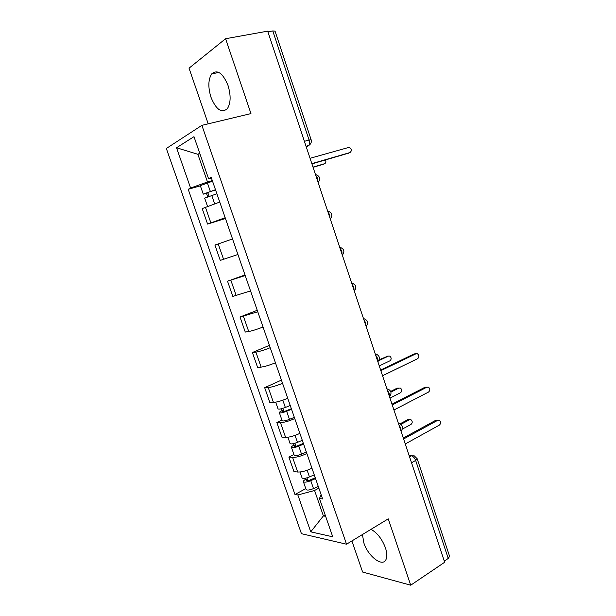 <?xml version="1.0" encoding="UTF-8"?>
<svg xmlns="http://www.w3.org/2000/svg" width="616" height="616" viewBox="0 0 616 616"><rect width="100%" height="100%" fill="white"/><g stroke="black" fill="none" stroke-linecap="round" stroke-linejoin="round"><path stroke-width="0.92" d="M362.447 534.534L363.856 542.935C368.091 556.425 382.782 567.675 386.04 559.42C387.241 556.602 387.025 552.714 385.408 547.763C381.989 538.9 377.185 532.755 370.994 529.337M228.012 85.424C222.784 72.981 217.348 69.138 211.704 73.905C208.177 79.479 207.939 87.287 211.003 97.336C216.185 109.756 221.645 113.521 227.389 108.624C230.8 103.18 231.008 95.449 228.012 85.424M351.898 540.94L362.616 572.041L410.726 585.2L444.69 562.231L267.683 31.154L225.595 38.723L189.035 68.183L208.208 123.831M201.886 125.348L166.335 148.479L301.447 533.695L346.531 544.205L201.886 125.348L250.958 113.59L225.595 38.723M410.726 585.2L388.249 518.849L346.531 544.205M411.542 462.778L415.646 460.429L417.178 458.743L449.618 556.356L448.255 558.435L415.646 460.429C414.583 457.757 413.105 456.225 411.226 455.825L409.17 455.678M444.313 561.091L448.255 558.435M267.898 31.816L272.772 30.939L275.029 31.108L311.134 139.732L309.063 140.048L272.772 30.939M219.75 202.056L202.194 208.608L207.592 224.078L225.179 217.718M225.448 218.495L207.592 224.078M232.54 238.977L214.915 245.076L220.266 260.406L237.915 254.493M245.214 275.552L227.527 281.212L232.825 296.404L250.535 290.921M244.999 274.929L227.527 281.212M257.765 311.788L240.017 317.017L245.268 332.07L248.725 331.516C252.398 330.8 257.172 329.298 263.04 327.027M257.249 310.302L240.017 317.017M270.208 347.701C264.372 350.042 259.606 351.505 255.894 352.098L252.398 352.506L257.603 367.421L261.13 367.121C264.865 366.628 269.631 365.18 275.437 362.793M269.4 345.368L252.398 352.506M282.536 383.291C276.769 385.731 272.002 387.148 268.237 387.518L264.672 387.672L269.823 402.456L273.427 402.41C277.215 402.125 281.974 400.739 287.718 398.244M281.435 380.118L264.672 387.672M294.748 418.549C289.05 421.105 284.292 422.46 280.465 422.622L276.83 422.53L281.943 437.175L285.608 437.383C289.458 437.306 294.217 435.974 299.884 433.379M281.928 420.073L276.83 422.53M306.86 453.499C301.224 456.156 296.465 457.457 292.592 457.411L288.881 457.072L293.947 471.594L297.69 472.033C301.586 472.172 306.337 470.893 311.95 468.191M293.909 454.493L288.881 457.072M199.907 153.769L197.882 154.293L207.484 181.966L212.32 180.604M207.484 181.966L190.598 188.042L176.53 147.763L193.978 136.667L208.555 178.702L211.627 178.594M321.167 494.794L319.45 498.46L322.607 498.968L211.188 177.331L208.555 178.702M319.45 498.46L332.748 536.813L310.749 531.847L297.859 494.964L314.568 490.49L323.392 515.908L325.648 516.339M190.598 188.042L188.203 189.289L294.972 494.502L297.859 494.964M325.148 514.899L323.392 515.908L310.749 531.847M318.857 488.134L314.568 490.49M199.715 153.215L197.882 154.293L176.53 147.763M200.377 185.839L188.203 189.289M305.782 488.611L294.972 494.502M348.695 153.13L311.919 163.879M311.835 163.64L350.011 152.545C352.013 150.727 351.728 148.98 349.164 147.316L310.048 158.289M215.561 189.951L209.702 191.784L206.321 193.131L207.869 192.816L206.506 193.486L203.265 194.14L200.308 185.639L212.52 181.181M215.477 189.72L203.265 194.14M209.063 196.258L207.746 192.454M312.997 167.121L324.563 163.717C325.972 163.001 326.257 161.739 325.425 159.952M216.87 193.747L204.666 198.144L207.492 206.26M323.377 164.241L313.067 167.329M207.646 196.766L206.506 193.486M380.619 370L414.16 353.915L415.323 353.815M382.528 375.737L417.656 358.697C419.342 357.034 419.273 355.386 417.448 353.753L416.031 353.753L380.834 370.655M290.221 405.482L285.339 407.461C281.32 408.962 278.886 409.44 278.032 408.893L275.691 402.163M291.337 408.708L285.801 410.957L282.297 411.634L283.568 410.656L282.775 408.37M379.256 365.919L389.951 360.83C391.614 359.236 391.553 357.657 389.774 356.094L388.38 356.102L378.786 360.622M291.545 409.293L286.663 411.272C282.644 412.782 280.211 413.251 279.356 412.689C279.271 412.235 280.157 411.55 282.012 410.649L281.358 408.762M294.332 417.355L289.466 419.35C285.454 420.859 283.014 421.313 282.143 420.713L279.356 412.689M379.187 359.767L387.803 356.148M283.891 411.58L283.568 410.656L282.012 410.649M392.007 404.165L425.086 387.195L426.48 387.148M393.947 410.002L428.59 392.03C430.238 390.382 430.191 388.75 428.459 387.125L426.98 387.133L392.269 404.966M302.287 440.317L297.451 442.35C293.455 443.874 291.006 444.282 290.105 443.574L287.903 437.237M303.349 443.381L297.867 445.691C295.95 446.423 294.779 446.615 294.34 446.269L295.572 445.191L294.902 443.266M389.982 398.098L400.539 392.746C402.156 391.168 402.117 389.605 400.431 388.049L398.983 388.057L390.921 392.107M303.596 444.098L298.76 446.13C294.771 447.655 292.323 448.055 291.414 447.332C291.299 446.785 292.153 446.03 293.986 445.083L293.486 443.635M306.368 452.082L301.54 454.131C297.559 455.663 295.103 456.048 294.186 455.286L291.414 447.332M390.675 391.406L397.243 388.111L398.606 388.065M295.957 446.307L295.572 445.191L293.986 445.083M403.295 438.038L435.92 420.197L437.907 420.189M405.274 443.967L439.431 425.078C441.033 423.446 441.017 421.821 439.37 420.22L437.837 420.228L403.611 438.977M314.252 474.844L309.455 476.93C305.49 478.47 303.026 478.809 302.071 477.947L300.007 472.002M315.261 477.754L309.817 480.126C307.923 480.865 306.737 481.027 306.275 480.596L307.469 479.417L306.914 477.847M402.394 429.059L411.041 424.401C412.612 422.838 412.597 421.282 410.995 419.742L409.494 419.75L400.908 424.332M315.546 478.586L310.757 480.68C306.791 482.228 304.335 482.559 303.372 481.673C303.218 481.034 304.05 480.21 305.852 479.21L305.505 478.201M318.287 486.501L313.505 488.603C309.555 490.159 307.084 490.475 306.113 489.551L303.372 481.673M400.084 423.8L407.738 419.719L409.563 419.719M307.923 480.734L307.469 479.417L305.852 479.21M400.954 431.007L400.747 427.958L398.906 424.863M389.397 396.342L389.173 393.224L387.333 390.151M377.739 361.369L377.493 358.181L375.66 355.116M365.981 326.08L365.712 322.815L363.879 319.773M354.108 290.475L353.823 287.133L351.99 284.107M342.134 254.547L341.826 251.128L339.994 248.117M330.053 218.287L329.714 214.784L327.889 211.804M317.856 181.689L317.502 178.116L315.669 175.152M409.54 456.779L411.226 455.825L414.275 455.855L417.178 458.743M306.267 146.924L308.747 145.468C309.632 144.129 309.74 142.327 309.063 140.048L304.396 141.318M306.152 146.577L308.054 146.054L310.079 144.437M285.608 437.383L280.465 422.622M273.427 402.41L268.237 387.518M261.13 367.121L255.894 352.098M248.725 331.516L243.443 316.355M236.205 295.588L230.869 280.288M223.57 259.321L218.187 243.882M210.818 222.73L205.39 207.145M297.69 472.033L292.592 457.411M327.635 211.049C332.062 212.52 332.948 215.192 330.307 219.057L330.315 219.05M398.329 423.13L399.361 423.508C402.903 425.425 403.465 427.997 401.024 431.223M350.011 152.545L348.294 153.307M210.318 191.337L207.346 182.79M214.607 203.704L211.719 195.372M322.984 164.41L324.563 163.717M416.031 353.753L414.16 353.915M285.339 407.461L282.821 400.207M289.466 419.35L286.663 411.272M386.663 356.248L388.38 356.102M426.98 387.133L425.086 387.195M297.451 442.35L295.033 435.389M301.54 454.131L298.76 446.13M397.243 388.111L398.983 388.057M437.837 420.228L435.92 420.197M309.455 476.93L307.138 470.262M313.505 488.603L310.757 480.68M407.738 419.719L409.494 419.75M211.704 73.905L218.896 72.442M318.156 182.598C320.805 178.694 319.904 175.999 315.461 174.505M342.35 255.201C344.968 251.474 344.151 248.825 339.901 247.27M354.292 291.022C356.872 287.426 356.125 284.808 352.044 283.16M366.127 326.534C368.676 323.054 367.983 320.451 364.064 318.726M377.862 361.738C380.372 358.35 379.733 355.763 375.945 353.969M389.497 396.635C391.969 393.331 391.376 390.752 387.71 388.896M306.029 146.223L308.747 145.468C310.941 144.075 311.742 142.157 311.134 139.732M409.109 455.486L411.557 455.663"/></g></svg>
